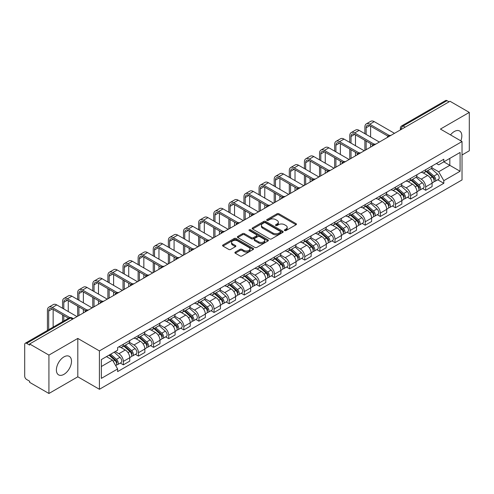 <?xml version="1.0" encoding="UTF-8"?>
<svg xmlns="http://www.w3.org/2000/svg" width="494" height="494" viewBox="0 0 494 494"><rect width="100%" height="100%" fill="white"/><g stroke="black" fill="none" stroke-linecap="round" stroke-linejoin="round"><path stroke-width="0.74" d="M284.624 230.581A0.939 0.543 0 0 0 285.958 230.581L296.067 224.745A1.346 0.778 0 0 0 296.456 224.196A1.346 0.778 0 0 0 296.067 223.646L278.943 213.76A1.346 0.778 0 0 0 277.041 213.76L266.933 219.595A0.939 0.543 0 0 0 266.661 219.978A0.939 0.543 0 0 0 266.933 220.367A0.939 0.543 0 0 0 268.267 220.367L269.576 219.608A4.304 2.482 0 0 1 275.664 219.608L277.091 220.435A4.304 2.482 0 0 1 278.35 222.189A4.304 2.482 0 0 1 277.091 223.949L275.782 224.702A0.939 0.543 0 0 0 275.504 225.085A0.939 0.543 0 0 0 275.782 225.474A0.939 0.543 0 0 0 277.109 225.474L278.418 224.714A4.304 2.482 0 0 1 284.507 224.714L285.933 225.542A4.304 2.482 0 0 1 287.193 227.296A4.304 2.482 0 0 1 285.933 229.055L284.624 229.809A0.939 0.543 0 0 0 284.353 230.198A0.939 0.543 0 0 0 284.624 230.581L284.624 229.809M63.948 374.347A10.689 6.169 120 0 0 70.932 364.93A10.689 6.169 120 0 0 69.29 356.365A10.689 6.169 120 0 0 63.948 356.89A10.689 6.169 120 0 0 56.964 366.313A10.689 6.169 120 0 0 58.601 374.878A10.689 6.169 120 0 0 63.948 374.347M460.822 140.852A10.689 6.169 120 0 0 459.624 131.009A10.689 6.169 120 0 0 454.282 131.534A10.689 6.169 120 0 0 450.497 134.893M235.286 252.094A1.346 0.778 0 0 0 234.891 252.644A1.346 0.778 0 0 0 235.286 253.194L240.084 255.966A1.346 0.778 0 0 0 241.992 255.966L253.212 249.482A1.346 0.778 0 0 0 253.607 248.933A1.346 0.778 0 0 0 253.212 248.383L236.095 238.503A1.346 0.778 0 0 0 234.187 238.503L222.967 244.981A1.346 0.778 0 0 0 222.572 245.53A1.346 0.778 0 0 0 222.967 246.08L228.765 249.427A1.346 0.778 0 0 0 230.673 249.427L235.471 246.654A1.346 0.778 0 0 0 235.866 246.105A1.346 0.778 0 0 0 235.471 245.555L232.594 243.894A3.6 2.075 0 0 1 231.544 242.431A3.6 2.075 0 0 1 233.761 240.51A3.6 2.075 0 0 1 237.688 240.961L248.957 247.463A3.6 2.075 0 0 1 250.013 248.933A3.6 2.075 0 0 1 247.79 250.853A3.6 2.075 0 0 1 243.869 250.402L241.992 249.322A1.346 0.778 0 0 0 240.084 249.322L235.286 252.094L235.286 253.194L240.084 250.439L240.084 249.322M99.411 350.907L77.805 338.427L48.925 355.1L29.64 343.966L450.015 101.27L469.3 112.404L440.42 129.076L462.032 141.55L99.411 350.907L99.411 389.284L462.032 179.933L462.032 141.55M269.668 238.886A1.346 0.778 0 0 0 271.57 238.886L282.796 232.402A1.346 0.778 0 0 0 283.192 231.859A1.346 0.778 0 0 0 282.796 231.309L265.673 221.423A1.346 0.778 0 0 0 263.771 221.423L252.545 227.901A1.346 0.778 0 0 0 252.156 228.45A1.346 0.778 0 0 0 252.545 229L269.668 238.886M249.643 230.784A0.939 0.543 0 0 1 250.6 230.914L267.989 240.955L256.781 247.426A1.346 0.778 0 0 1 254.879 247.426L237.756 237.54L242.56 234.786L242.56 233.668L237.756 236.441A1.346 0.778 0 0 0 237.361 236.99A1.346 0.778 0 0 0 237.756 237.54L237.756 236.441M242.56 234.786A1.346 0.778 0 0 1 244.462 234.786L244.462 233.668A1.346 0.778 0 0 0 242.56 233.668M244.462 233.668L251.409 237.676A1.346 0.778 0 0 0 253.311 237.676L256.497 235.836A1.346 0.778 0 0 0 256.886 235.286A1.346 0.778 0 0 0 256.497 234.736L249.266 230.568A0.939 0.543 0 0 1 248.988 230.179A0.939 0.543 0 0 1 249.569 229.679A0.939 0.543 0 0 1 250.6 229.796L268.007 239.849A1.346 0.778 0 0 1 268.396 240.393A1.346 0.778 0 0 1 268.007 240.942L268.007 239.849M48.925 355.1L48.925 393.483L29.64 382.35L29.64 381.232L26.639 379.497A2.742 1.581 -120 0 1 24.7 376.138L24.7 344.472A2.742 1.581 -120 0 1 25.268 343.219L69.166 317.87A2.742 1.581 60 0 1 70.537 318.006L26.639 343.355A2.742 1.581 -120 0 0 25.268 343.219M462.032 154.98L469.3 150.781L469.3 112.404M48.925 393.483L77.805 376.811L99.411 389.284M29.64 343.966L29.64 345.09L26.639 343.355M405.148 127.174L403.116 125.995A2.742 1.581 60 0 0 401.746 125.859L445.644 100.517A2.742 1.581 60 0 1 447.014 100.653L403.116 125.995A2.742 1.581 120 0 0 401.177 129.354L401.177 129.465M449.046 101.826L447.014 100.653M425.692 169.695A6.305 3.637 60 0 1 424.389 172.523L430.78 168.831A6.305 3.637 -120 0 0 432.089 166.003M416.615 176.482L421.234 179.149A6.305 3.637 60 0 1 425.692 186.868L432.089 183.175A6.305 3.637 -120 0 0 427.631 175.456L423.055 172.814M432.089 183.175L432.089 186.59L425.692 190.283L422.623 188.51M424.389 172.523A6.305 3.637 60 0 1 421.283 172.239M425.692 186.868L425.692 190.283M410.576 178.42A6.305 3.637 60 0 1 409.273 181.249L415.664 177.556A6.305 3.637 -120 0 0 416.973 174.728M407.507 197.236L410.576 199.008L416.973 195.315L416.973 191.907A6.305 3.637 -120 0 0 412.515 184.182L407.933 181.539M409.273 181.249A6.305 3.637 60 0 1 406.167 180.965M401.499 185.207L406.117 187.874A6.305 3.637 60 0 1 410.576 195.599L410.576 199.008M395.459 187.146A6.305 3.637 60 0 1 394.15 189.98L400.548 186.287A6.305 3.637 -120 0 0 401.857 183.453M392.39 205.967L395.459 207.739L401.857 204.047L401.857 200.632A6.305 3.637 -120 0 0 397.398 192.913L392.816 190.27M394.15 189.98A6.305 3.637 60 0 1 391.05 189.696M386.382 193.938L391.001 196.606A6.305 3.637 60 0 1 395.459 204.325L395.459 207.739M380.343 195.877A6.305 3.637 60 0 1 379.034 198.705L385.431 195.013A6.305 3.637 -120 0 0 386.734 192.185M377.274 214.692L380.343 216.465L386.734 212.772L386.734 209.357A6.305 3.637 -120 0 0 382.282 201.638L377.7 198.996M379.034 198.705A6.305 3.637 60 0 1 375.934 198.421M371.266 202.663L375.885 205.331A6.305 3.637 60 0 1 380.343 213.05L380.343 216.465M365.227 204.602A6.305 3.637 60 0 1 363.917 207.431L370.315 203.738A6.305 3.637 -120 0 0 371.618 200.91M362.158 223.424L365.227 225.19L371.618 221.497L371.618 218.089A6.305 3.637 -120 0 0 367.159 210.364L362.584 207.721M363.917 207.431A6.305 3.637 60 0 1 360.818 207.147M356.149 211.395L360.768 214.056A6.305 3.637 60 0 1 365.227 221.781L365.227 225.19M350.104 213.334A6.305 3.637 60 0 1 348.801 216.162L355.198 212.469A6.305 3.637 -120 0 0 356.501 209.641M347.041 232.149L350.104 233.921L356.501 230.229L356.501 226.814A6.305 3.637 -120 0 0 352.043 219.095L347.467 216.452M348.801 216.162A6.305 3.637 60 0 1 345.695 215.878M341.033 220.12L345.652 222.788A6.305 3.637 60 0 1 350.104 230.507L350.104 233.921M334.988 222.059A6.305 3.637 60 0 1 333.685 224.887L340.082 221.195A6.305 3.637 -120 0 0 341.385 218.367M331.925 240.881L334.988 242.647L341.385 238.954L341.385 235.545A6.305 3.637 -120 0 0 336.927 227.82L332.351 225.178M333.685 224.887A6.305 3.637 60 0 1 330.579 224.603M325.91 228.846L330.529 231.513A6.305 3.637 60 0 1 334.988 239.238L334.988 242.647M319.871 230.784A6.305 3.637 60 0 1 318.568 233.619L324.966 229.926A6.305 3.637 -120 0 0 326.268 227.092M316.808 249.606L319.871 251.378L326.268 247.685L326.268 244.271A6.305 3.637 -120 0 0 321.81 236.552L317.234 233.909M318.568 233.619A6.305 3.637 60 0 1 315.462 233.335M310.794 237.577L315.413 240.245A6.305 3.637 60 0 1 319.871 247.963L319.871 251.378M304.755 239.516A6.305 3.637 60 0 1 303.452 242.344L309.843 238.651A6.305 3.637 -120 0 0 311.152 235.823M301.686 258.331L304.755 260.103L311.152 256.411L311.152 252.996A6.305 3.637 -120 0 0 306.694 245.277L302.118 242.634M303.452 242.344A6.305 3.637 60 0 1 300.346 242.06M295.678 246.302L300.296 248.97A6.305 3.637 60 0 1 304.755 256.689L304.755 260.103M289.638 248.241A6.305 3.637 60 0 1 288.335 251.076L294.727 247.383A6.305 3.637 -120 0 0 296.036 244.549M286.569 267.063L289.638 268.829L296.036 265.142L296.036 261.727A6.305 3.637 -120 0 0 291.577 254.002L286.995 251.36M288.335 251.076A6.305 3.637 60 0 1 285.229 250.785M280.561 255.034L285.18 257.695A6.305 3.637 60 0 1 289.638 265.42L289.638 268.829M274.522 256.973A6.305 3.637 60 0 1 273.213 259.801L279.61 256.108A6.305 3.637 -120 0 0 280.919 253.28M271.453 275.788L274.522 277.56L280.919 273.867L280.919 270.453A6.305 3.637 -120 0 0 276.461 262.734L271.879 260.091M273.213 259.801A6.305 3.637 60 0 1 270.113 259.517M265.445 263.759L270.064 266.427A6.305 3.637 60 0 1 274.522 274.145L274.522 277.56M259.406 265.698A6.305 3.637 60 0 1 258.096 268.526L264.494 264.833A6.305 3.637 -120 0 0 265.797 262.005M256.337 284.519L259.406 286.285L265.797 282.593L265.797 279.184A6.305 3.637 -120 0 0 261.345 271.459L256.763 268.816M258.096 268.526A6.305 3.637 60 0 1 254.997 268.242M250.328 272.484L254.947 275.152A6.305 3.637 60 0 1 259.406 282.877L259.406 286.285M244.289 274.423A6.305 3.637 60 0 1 242.98 277.258L249.377 273.565A6.305 3.637 -120 0 0 250.68 270.737M241.22 293.245L244.289 295.017L250.68 291.324L250.68 287.909A6.305 3.637 -120 0 0 246.222 280.191L241.646 277.548M242.98 277.258A6.305 3.637 60 0 1 239.88 276.973M235.212 281.216L239.831 283.883A6.305 3.637 60 0 1 244.289 291.602L244.289 295.017M229.167 283.155A6.305 3.637 60 0 1 227.864 285.983L234.261 282.29A6.305 3.637 -120 0 0 235.564 279.462M226.104 301.97L229.167 303.742L235.564 300.049L235.564 296.635A6.305 3.637 -120 0 0 231.106 288.916L226.53 286.273M227.864 285.983A6.305 3.637 60 0 1 224.758 285.699M220.096 289.941L224.714 292.609A6.305 3.637 60 0 1 229.167 300.327L229.167 303.742M214.05 291.88A6.305 3.637 60 0 1 212.747 294.714L219.145 291.022A6.305 3.637 -120 0 0 220.448 288.187M210.987 310.701L214.05 312.474L220.448 308.781L220.448 305.366A6.305 3.637 -120 0 0 215.989 297.647L211.413 295.004M212.747 294.714A6.305 3.637 60 0 1 209.641 294.43M204.973 298.672L209.592 301.34A6.305 3.637 60 0 1 214.05 309.059L214.05 312.474M198.934 300.611A6.305 3.637 60 0 1 197.631 303.44L204.028 299.747A6.305 3.637 -120 0 0 205.331 296.919M195.871 319.427L198.934 321.199L205.331 317.506L205.331 314.091A6.305 3.637 -120 0 0 200.873 306.373L196.297 303.73M197.631 303.44A6.305 3.637 60 0 1 194.525 303.155M189.857 307.398L194.475 310.065A6.305 3.637 60 0 1 198.934 317.784L198.934 321.199M183.817 309.337A6.305 3.637 60 0 1 182.514 312.165L188.906 308.472A6.305 3.637 -120 0 0 190.215 305.644M180.748 328.158L183.817 329.924L190.215 326.231L190.215 322.823A6.305 3.637 -120 0 0 185.756 315.098L181.181 312.455M182.514 312.165A6.305 3.637 60 0 1 179.408 311.881M174.74 316.123L179.359 318.791A6.305 3.637 60 0 1 183.817 326.515L183.817 329.924M168.701 318.068A6.305 3.637 60 0 1 167.398 320.896L173.789 317.204A6.305 3.637 -120 0 0 175.098 314.375M165.632 336.883L168.701 338.656L175.098 334.963L175.098 331.548A6.305 3.637 -120 0 0 170.64 323.829L166.058 321.186M167.398 320.896A6.305 3.637 60 0 1 164.292 320.612M159.624 324.854L164.243 327.522A6.305 3.637 60 0 1 168.701 335.241L168.701 338.656M153.585 326.793A6.305 3.637 60 0 1 152.276 329.622L158.673 325.929A6.305 3.637 -120 0 0 159.982 323.101M150.516 345.609L153.585 347.381L159.982 343.688L159.982 340.28A6.305 3.637 -120 0 0 155.524 332.555L150.942 329.912M152.276 329.622A6.305 3.637 60 0 1 149.176 329.337M144.507 333.58L149.126 336.247A6.305 3.637 60 0 1 153.585 343.972L153.585 347.381M138.468 335.519A6.305 3.637 60 0 1 137.159 338.353L143.556 334.66A6.305 3.637 -120 0 0 144.859 331.826M135.399 354.34L138.468 356.112L144.859 352.42L144.859 349.005A6.305 3.637 -120 0 0 140.407 341.286L135.825 338.643M137.159 338.353A6.305 3.637 60 0 1 134.059 338.069M129.391 342.311L134.01 344.979A6.305 3.637 60 0 1 138.468 352.697L138.468 356.112M123.352 344.25A6.305 3.637 60 0 1 122.043 347.078L128.44 343.386A6.305 3.637 -120 0 0 129.743 340.557M120.283 363.065L123.352 364.838L129.743 361.145L129.743 357.73A6.305 3.637 -120 0 0 125.285 350.011L120.709 347.368M122.043 347.078A6.305 3.637 60 0 1 118.943 346.794M115.207 351.58L118.893 353.704A6.305 3.637 60 0 1 123.352 361.423L123.352 364.838M436.4 163.508L438.678 164.823L460.093 152.461L449.824 158.389L449.824 165.329L438.678 171.764L431.731 167.75M101.35 366.517L112.496 360.083L117.634 368.975L101.35 378.379L101.35 359.576L117.634 350.178L117.634 347.548L443.816 159.229L443.816 161.859L460.093 171.257L443.816 180.656L438.678 171.764M460.093 152.461L460.093 171.257M117.634 368.975L117.634 371.605L443.816 183.286L443.816 180.656M77.805 338.427L77.805 376.811M112.496 360.083L106.488 356.612M437.746 179.785L443.816 183.286M285.001 230.71L285.933 230.173A4.304 2.482 0 0 0 287.193 228.419L287.193 227.296M278.35 222.189L278.35 223.313A4.304 2.482 0 0 1 277.091 225.066L276.158 225.604M296.048 224.758L278.943 214.878A1.346 0.778 0 0 0 277.041 214.878L267.31 220.497M282.778 232.415L265.673 222.541A1.346 0.778 0 0 0 263.771 222.541L252.564 229.012L252.545 227.901M280.419 232.242A0.939 0.543 0 0 0 280.691 231.859A0.939 0.543 0 0 0 280.419 231.47L265.389 222.794A0.939 0.543 0 0 0 264.055 222.794L262.678 223.591A4.304 2.482 0 0 0 261.419 225.35A4.304 2.482 0 0 0 262.678 227.104L272.954 233.038A4.304 2.482 0 0 0 279.036 233.038L280.419 232.242L280.419 233.359A0.939 0.543 0 0 0 280.691 232.977L280.691 231.859M261.419 225.35L261.419 226.468A4.304 2.482 0 0 0 262.678 228.222L262.678 227.104M280.419 233.359L279.036 234.156A4.304 2.482 0 0 1 272.954 234.156L262.678 228.222M244.462 234.786L251.409 238.793A1.346 0.778 0 0 0 253.311 238.793L256.497 236.959A1.346 0.778 0 0 0 256.886 236.41L256.886 235.286M258.609 241.838A3.6 2.075 0 0 0 262.53 242.288A3.6 2.075 0 0 0 264.753 240.368A3.6 2.075 0 0 0 263.697 238.898L259.727 236.607A1.346 0.778 0 0 0 257.825 236.607L254.638 238.448A1.346 0.778 0 0 0 254.243 238.997A1.346 0.778 0 0 0 254.638 239.547L258.609 241.838L258.609 242.955A3.6 2.075 0 0 0 262.53 243.406A3.6 2.075 0 0 0 264.753 241.486L264.753 240.368M254.243 238.997L254.243 240.115A1.346 0.778 0 0 0 254.638 240.664L254.638 239.547M258.609 242.955L254.638 240.664M250.013 248.933L250.013 250.057A3.6 2.075 0 0 1 247.79 251.971A3.6 2.075 0 0 1 243.869 251.52L241.992 250.439A1.346 0.778 0 0 0 240.084 250.439M231.544 242.431L231.544 243.548A3.6 2.075 0 0 0 232.594 245.018L232.594 243.894M235.459 246.667L232.594 245.018M253.194 249.495L236.095 239.621A1.346 0.778 0 0 0 234.187 239.621L222.985 246.092M426.131 171.517L432.287 177.013A3.427 1.976 60 0 1 433.368 182.311L432.089 183.046M426.291 171.659L429.193 173.338M426.754 171.159L433.609 177.272A1.643 0.951 60 0 1 434.121 179.816A1.643 0.951 60 0 1 433.973 179.878M427.779 170.566L433.936 176.062A3.427 1.976 60 0 1 435.01 181.36A3.427 1.976 60 0 1 433.979 181.471M431.213 168.503L437.425 174.049A3.427 1.976 60 0 1 438.499 179.347L435.01 181.36M366.147 134.417L366.147 127.761A5.138 2.97 60 0 1 367.209 125.408A5.138 2.97 60 0 1 369.778 125.661L387.975 136.165M394.49 133.324L374.236 121.635A6.922 3.995 -120 0 0 370.778 121.289L366.32 123.864A6.922 3.995 -120 0 0 364.887 127.032L364.887 133.689M389.223 135.436L369.778 124.204A6.922 3.995 -120 0 0 366.32 123.864M364.887 140.29L364.887 150.417M366.147 149.688L366.147 141.018M370.605 147.119L370.605 143.593M370.605 136.992L370.605 126.137M411.014 180.242L417.171 185.738A3.427 1.976 60 0 1 418.251 191.036L416.973 191.777M411.175 180.39L414.077 182.064M411.632 179.884L418.486 186.003A1.643 0.951 60 0 1 419.005 188.547A1.643 0.951 60 0 1 418.856 188.603M412.663 179.291L418.819 184.787A3.427 1.976 60 0 1 419.894 190.085A3.427 1.976 60 0 1 418.863 190.196M416.096 177.229L422.308 182.774A3.427 1.976 60 0 1 423.383 188.072L419.894 190.085M395.898 188.974L402.054 194.469A3.427 1.976 60 0 1 403.129 199.767L401.85 200.502M396.058 189.116L398.961 190.789M396.515 188.615L403.37 194.729A1.643 0.951 60 0 1 403.888 197.273A1.643 0.951 60 0 1 403.74 197.334M397.54 188.023L403.703 193.518A3.427 1.976 60 0 1 404.777 198.816A3.427 1.976 60 0 1 403.746 198.928M400.98 185.96L407.192 191.505A3.427 1.976 60 0 1 408.266 196.803L404.777 198.816M351.03 143.143L351.03 136.486A5.138 2.97 60 0 1 352.092 134.133A5.138 2.97 60 0 1 354.661 134.387L372.859 144.896M379.373 142.056L359.119 130.36A6.922 3.995 -120 0 0 355.661 130.021L351.203 132.59A6.922 3.995 -120 0 0 349.771 135.757L349.771 142.42M374.106 144.162L354.661 132.935A6.922 3.995 -120 0 0 351.203 132.59M349.771 149.021L349.771 159.148M351.03 158.42L351.03 149.75M355.482 155.845L355.482 152.319M355.482 145.718L355.482 134.862M335.908 151.874L335.908 145.217A5.138 2.97 60 0 1 336.976 142.865A5.138 2.97 60 0 1 339.545 143.118L357.742 153.622M364.257 150.781L344.003 139.092A6.922 3.995 -120 0 0 340.539 138.746L336.087 141.321A6.922 3.995 -120 0 0 334.648 144.489L334.648 151.145M358.99 152.893L339.545 141.661A6.922 3.995 -120 0 0 336.087 141.321M334.648 157.747L334.648 167.874M335.908 167.145L335.908 158.475M340.366 164.57L340.366 161.05M340.366 154.449L340.366 143.593M380.781 197.699L386.938 203.195A3.427 1.976 60 0 1 388.012 208.493L386.734 209.234M380.942 197.847L383.844 199.52M381.399 197.341L388.253 203.46A1.643 0.951 60 0 1 388.772 205.998A1.643 0.951 60 0 1 388.624 206.06M382.424 196.748L388.587 202.244A3.427 1.976 60 0 1 389.661 207.542A3.427 1.976 60 0 1 388.624 207.653M385.863 194.685L392.075 200.231A3.427 1.976 60 0 1 393.15 205.529L389.661 207.542M365.659 206.43L371.821 211.926A3.427 1.976 60 0 1 372.896 217.224L371.618 217.959M365.826 206.572L368.722 208.246M366.282 206.066L373.137 212.185A1.643 0.951 60 0 1 373.655 214.729A1.643 0.951 60 0 1 373.501 214.785M367.308 205.473L373.47 210.975A3.427 1.976 60 0 1 374.545 216.273A3.427 1.976 60 0 1 373.507 216.378M370.741 203.417L376.959 208.956A3.427 1.976 60 0 1 378.034 214.254L374.545 216.273M350.542 215.156L356.705 220.651A3.427 1.976 60 0 1 357.78 225.949L356.501 226.69M350.709 215.304L353.605 216.977M351.166 214.797L358.02 220.911A1.643 0.951 60 0 1 358.539 223.455A1.643 0.951 60 0 1 358.385 223.516M352.191 214.205L358.354 219.7A3.427 1.976 60 0 1 359.428 224.998A3.427 1.976 60 0 1 358.391 225.11M355.624 212.142L361.843 217.687A3.427 1.976 60 0 1 362.917 222.985L359.428 224.998M320.791 160.599L320.791 153.943A5.138 2.97 60 0 1 321.86 151.59A5.138 2.97 60 0 1 324.428 151.843L342.62 162.353M349.141 159.513L328.887 147.817A6.922 3.995 -120 0 0 325.423 147.471L320.964 150.046A6.922 3.995 -120 0 0 319.532 153.214L319.532 159.871M343.873 161.618L324.428 150.392A6.922 3.995 -120 0 0 320.964 150.046M319.532 166.478L319.532 176.599M320.791 175.876L320.791 167.2M325.25 173.301L325.25 169.775M325.25 163.174L325.25 152.319M305.675 169.331L305.675 162.668A5.138 2.97 60 0 1 306.743 160.315A5.138 2.97 60 0 1 309.312 160.575L327.503 171.078M334.018 168.238L313.77 156.542A6.922 3.995 -120 0 0 310.306 156.203L305.848 158.778A6.922 3.995 -120 0 0 304.415 161.946L304.415 168.602M328.757 170.344L309.312 159.117A6.922 3.995 -120 0 0 305.848 158.778M304.415 175.203L304.415 185.33M305.675 184.602L305.675 175.932M310.133 182.027L310.133 178.507M310.133 171.9L310.133 161.05M290.558 178.056L290.558 171.399A5.138 2.97 60 0 1 291.621 169.047A5.138 2.97 60 0 1 294.196 169.3L312.387 179.804M318.902 176.963L298.648 165.274A6.922 3.995 -120 0 0 295.19 164.928L290.731 167.503A6.922 3.995 -120 0 0 289.299 170.671L289.299 177.327M313.641 179.075L294.196 167.849A6.922 3.995 -120 0 0 290.731 167.503M289.299 183.929L289.299 194.056M290.558 193.327L290.558 184.657M295.017 190.758L295.017 187.232M295.017 180.631L295.017 169.775M335.426 223.881L341.589 229.383A3.427 1.976 60 0 1 342.663 234.675L341.385 235.416M335.593 224.029L338.489 225.702M336.05 223.523L342.904 229.642A1.643 0.951 60 0 1 343.416 232.186A1.643 0.951 60 0 1 343.268 232.242M337.075 222.93L343.231 228.426A3.427 1.976 60 0 1 344.312 233.724A3.427 1.976 60 0 1 343.274 233.835M340.508 220.867L346.72 226.413A3.427 1.976 60 0 1 347.801 231.711L344.312 233.724M275.442 186.781L275.442 180.125A5.138 2.97 60 0 1 276.504 177.772A5.138 2.97 60 0 1 279.073 178.031L297.271 188.535M303.785 185.695L283.531 173.999A6.922 3.995 -120 0 0 280.073 173.66L275.615 176.228A6.922 3.995 -120 0 0 274.182 179.396L274.182 186.059M298.524 187.8L279.073 176.574A6.922 3.995 -120 0 0 275.615 176.228M274.182 192.66L274.182 202.787M275.442 202.058L275.442 193.389M279.9 199.483L279.9 195.957M279.9 189.356L279.9 178.507M320.31 232.612L326.472 238.108A3.427 1.976 60 0 1 327.547 243.406L326.268 244.141M320.47 232.754L323.372 234.428M320.933 232.254L327.788 238.367A1.643 0.951 60 0 1 328.3 240.911A1.643 0.951 60 0 1 328.152 240.973M321.958 231.661L328.115 237.157A3.427 1.976 60 0 1 329.195 242.455A3.427 1.976 60 0 1 328.158 242.566M325.392 229.599L331.604 235.144A3.427 1.976 60 0 1 332.678 240.442L329.195 242.455M260.326 195.513L260.326 188.856A5.138 2.97 60 0 1 261.388 186.504A5.138 2.97 60 0 1 263.957 186.757L282.154 197.26M288.669 194.42L268.415 182.731A6.922 3.995 -120 0 0 264.957 182.385L260.499 184.96A6.922 3.995 -120 0 0 259.066 188.128L259.066 194.784M283.408 196.532L263.957 185.299A6.922 3.995 -120 0 0 260.499 184.96M259.066 201.385L259.066 211.512M260.326 210.784L260.326 202.114M264.784 208.215L264.784 204.689M264.784 198.088L264.784 187.232M305.193 241.338L311.35 246.833A3.427 1.976 60 0 1 312.43 252.131L311.152 252.872M305.354 241.486L308.256 243.159M305.817 240.979L312.671 247.099A1.643 0.951 60 0 1 313.184 249.637A1.643 0.951 60 0 1 313.035 249.698M306.842 240.387L312.998 245.882A3.427 1.976 60 0 1 314.073 251.18A3.427 1.976 60 0 1 313.042 251.292M310.275 238.324L316.487 243.869A3.427 1.976 60 0 1 317.562 249.167L314.073 251.18M245.209 204.238L245.209 197.581A5.138 2.97 60 0 1 246.271 195.229A5.138 2.97 60 0 1 248.84 195.482L267.038 205.992M273.553 203.151L253.299 191.456A6.922 3.995 -120 0 0 249.841 191.11L245.382 193.685A6.922 3.995 -120 0 0 243.95 196.853L243.95 203.509M268.285 205.257L248.84 194.031A6.922 3.995 -120 0 0 245.382 193.685M243.95 210.117L243.95 220.244M245.209 219.515L245.209 210.839M249.668 216.94L249.668 213.414M249.668 206.813L249.668 195.957M290.077 250.069L296.233 255.565A3.427 1.976 60 0 1 297.314 260.863L296.029 261.598M290.237 250.211L293.14 251.884M290.694 249.705L297.549 255.824A1.643 0.951 60 0 1 298.067 258.368A1.643 0.951 60 0 1 297.919 258.424M291.726 249.118L297.882 254.614A3.427 1.976 60 0 1 298.956 259.912A3.427 1.976 60 0 1 297.925 260.017M295.159 247.056L301.371 252.601A3.427 1.976 60 0 1 302.445 257.893L298.956 259.912M230.093 212.97L230.093 206.313A5.138 2.97 60 0 1 231.155 203.96A5.138 2.97 60 0 1 233.724 204.213L251.921 214.717M258.436 211.877L238.182 200.181A6.922 3.995 -120 0 0 234.724 199.842L230.266 202.417A6.922 3.995 -120 0 0 228.833 205.584L228.833 212.241M253.169 213.982L233.724 202.756A6.922 3.995 -120 0 0 230.266 202.417M228.833 218.842L228.833 228.969M230.093 228.24L230.093 219.571M234.545 225.665L234.545 222.146M234.545 215.538L234.545 204.689M274.96 258.794L281.117 264.29A3.427 1.976 60 0 1 282.191 269.588L280.913 270.329M275.121 258.942L278.023 260.616M275.578 258.436L282.432 264.549A1.643 0.951 60 0 1 282.951 267.093A1.643 0.951 60 0 1 282.803 267.155M276.603 257.843L282.766 263.339A3.427 1.976 60 0 1 283.84 268.637A3.427 1.976 60 0 1 282.809 268.748M280.042 255.781L286.254 261.326A3.427 1.976 60 0 1 287.329 266.624L283.84 268.637M259.844 267.52L266 273.021A3.427 1.976 60 0 1 267.075 278.32L265.797 279.054M260.005 267.668L262.901 269.341M260.462 267.161L267.316 273.281A1.643 0.951 60 0 1 267.834 275.825A1.643 0.951 60 0 1 267.686 275.88M261.487 266.569L267.649 272.071A3.427 1.976 60 0 1 268.724 277.362A3.427 1.976 60 0 1 267.686 277.474M264.926 264.506L271.138 270.051A3.427 1.976 60 0 1 272.213 275.349L268.724 277.362M244.721 276.251L250.884 281.747A3.427 1.976 60 0 1 251.959 287.045L250.68 287.78M244.888 276.393L247.784 278.066M245.345 275.893L252.199 282.006A1.643 0.951 60 0 1 252.718 284.55A1.643 0.951 60 0 1 252.564 284.612M246.37 275.3L252.533 280.796A3.427 1.976 60 0 1 253.607 286.094A3.427 1.976 60 0 1 252.57 286.205M249.803 273.238L256.022 278.783A3.427 1.976 60 0 1 257.096 284.081L253.607 286.094M229.605 284.976L235.768 290.472A3.427 1.976 60 0 1 236.842 295.77L235.564 296.511M229.772 285.124L232.668 286.798M230.229 284.618L237.083 290.738A1.643 0.951 60 0 1 237.602 293.275A1.643 0.951 60 0 1 237.447 293.337M231.254 284.025L237.416 289.521A3.427 1.976 60 0 1 238.491 294.819A3.427 1.976 60 0 1 237.453 294.93M234.687 281.963L240.905 287.508A3.427 1.976 60 0 1 241.98 292.806L238.491 294.819M214.489 293.708L220.651 299.203A3.427 1.976 60 0 1 221.726 304.502L220.448 305.236M214.655 293.85L217.551 295.523M215.112 293.35L221.967 299.463A1.643 0.951 60 0 1 222.479 302.007A1.643 0.951 60 0 1 222.331 302.069M216.137 292.757L222.294 298.252A3.427 1.976 60 0 1 223.374 303.551A3.427 1.976 60 0 1 222.337 303.662M219.571 290.694L225.783 296.239A3.427 1.976 60 0 1 226.863 301.538L223.374 303.551M199.372 302.433L205.535 307.929A3.427 1.976 60 0 1 206.609 313.227L205.331 313.968M199.533 302.581L202.435 304.255M199.996 302.075L206.85 308.188A1.643 0.951 60 0 1 207.363 310.732A1.643 0.951 60 0 1 207.214 310.794M201.021 301.482L207.177 306.978A3.427 1.976 60 0 1 208.258 312.276A3.427 1.976 60 0 1 207.221 312.387M204.454 299.42L210.666 304.965A3.427 1.976 60 0 1 211.741 310.263L208.258 312.276M214.97 221.695L214.97 215.038A5.138 2.97 60 0 1 216.039 212.686A5.138 2.97 60 0 1 218.607 212.939L236.805 223.442M243.32 220.602L223.066 208.913A6.922 3.995 -120 0 0 219.602 208.567L215.149 211.142A6.922 3.995 -120 0 0 213.711 214.31L213.711 220.966M238.052 222.714L218.607 211.488A6.922 3.995 -120 0 0 215.149 211.142M213.711 227.567L213.711 237.694M214.97 236.972L214.97 228.296M219.429 234.397L219.429 230.871M219.429 224.27L219.429 213.414M199.854 230.426L199.854 223.763A5.138 2.97 60 0 1 200.922 221.411A5.138 2.97 60 0 1 203.491 221.67L221.683 232.174M228.203 229.333L207.949 217.638A6.922 3.995 -120 0 0 204.485 217.298L200.027 219.867A6.922 3.995 -120 0 0 198.594 223.041L198.594 229.698M222.936 231.439L203.491 220.213A6.922 3.995 -120 0 0 200.027 219.867M198.594 236.299L198.594 246.426M199.854 245.697L199.854 237.027M204.312 243.122L204.312 239.596M204.312 232.995L204.312 222.146M184.737 239.152L184.737 232.495A5.138 2.97 60 0 1 185.806 230.142A5.138 2.97 60 0 1 188.375 230.395L206.566 240.899M213.081 238.059L192.833 226.369A6.922 3.995 -120 0 0 189.369 226.024L184.91 228.599A6.922 3.995 -120 0 0 183.478 231.766L183.478 238.423M207.82 240.17L188.375 228.938A6.922 3.995 -120 0 0 184.91 228.599M183.478 245.024L183.478 255.151M184.737 254.422L184.737 245.753M189.196 251.854L189.196 248.328M189.196 241.727L189.196 230.871M169.621 247.877L169.621 241.22A5.138 2.97 60 0 1 170.683 238.868A5.138 2.97 60 0 1 173.258 239.121L191.45 249.631M197.964 246.79L177.71 235.095A6.922 3.995 -120 0 0 174.252 234.755L169.794 237.324A6.922 3.995 -120 0 0 168.361 240.492L168.361 247.154M192.703 248.896L173.258 237.67A6.922 3.995 -120 0 0 169.794 237.324M168.361 253.755L168.361 263.882M169.621 263.154L169.621 254.478M174.079 260.579L174.079 257.053M174.079 250.452L174.079 239.596M154.505 256.608L154.505 249.952A5.138 2.97 60 0 1 155.567 247.599A5.138 2.97 60 0 1 158.136 247.852L176.333 258.356M182.848 255.515L162.594 243.82A6.922 3.995 -120 0 0 159.136 243.48L154.678 246.055A6.922 3.995 -120 0 0 153.245 249.223L153.245 255.88M177.587 257.621L158.136 246.395A6.922 3.995 -120 0 0 154.678 246.055M153.245 262.481L153.245 272.608M154.505 271.879L154.505 263.209M158.963 269.304L158.963 265.784M158.963 259.183L158.963 248.328M139.388 265.334L139.388 258.677A5.138 2.97 60 0 1 140.45 256.324A5.138 2.97 60 0 1 143.019 256.577L161.217 267.081M167.732 264.241L147.478 252.551A6.922 3.995 -120 0 0 144.02 252.206L139.561 254.781A6.922 3.995 -120 0 0 138.129 257.948L138.129 264.605M162.47 266.352L143.019 255.126A6.922 3.995 -120 0 0 139.561 254.781M138.129 271.212L138.129 281.333M139.388 280.611L139.388 271.935M143.847 278.036L143.847 274.51M143.847 267.909L143.847 257.053M184.256 311.158L190.412 316.66A3.427 1.976 60 0 1 191.493 321.958L190.215 322.693M184.416 311.306L187.319 312.98M184.88 310.8L191.734 316.92A1.643 0.951 60 0 1 192.246 319.464A1.643 0.951 60 0 1 192.098 319.519M185.905 310.207L192.061 315.709A3.427 1.976 60 0 1 193.135 321.007A3.427 1.976 60 0 1 192.104 321.112M189.338 308.145L195.55 313.69A3.427 1.976 60 0 1 196.624 318.988L193.135 321.007M124.272 274.065L124.272 267.402A5.138 2.97 60 0 1 125.334 265.05A5.138 2.97 60 0 1 127.903 265.309L146.101 275.813M152.615 272.972L132.361 261.277A6.922 3.995 -120 0 0 128.903 260.937L124.445 263.512A6.922 3.995 -120 0 0 123.012 266.68L123.012 273.336M147.348 275.078L127.903 263.852A6.922 3.995 -120 0 0 124.445 263.512M123.012 279.937L123.012 290.064M124.272 289.336L124.272 280.666M128.73 286.761L128.73 283.235M128.73 276.634L128.73 265.784M169.139 319.89L175.296 325.385A3.427 1.976 60 0 1 176.377 330.684L175.092 331.425M169.3 320.032L172.202 321.711M169.757 319.532L176.611 325.645A1.643 0.951 60 0 1 177.13 328.189A1.643 0.951 60 0 1 176.982 328.251M170.788 318.939L176.945 324.435A3.427 1.976 60 0 1 178.019 329.733A3.427 1.976 60 0 1 176.988 329.844M174.221 316.876L180.434 322.421A3.427 1.976 60 0 1 181.508 327.72L178.019 329.733M109.155 282.79L109.155 276.134A5.138 2.97 60 0 1 110.218 273.781A5.138 2.97 60 0 1 112.786 274.034L130.984 284.538M137.499 281.697L117.245 270.008A6.922 3.995 -120 0 0 113.787 269.662L109.328 272.237A6.922 3.995 -120 0 0 107.896 275.405L107.896 282.062M132.231 283.809L112.786 272.577A6.922 3.995 -120 0 0 109.328 272.237M107.896 288.663L107.896 298.79M109.155 298.061L109.155 289.391M113.608 295.492L113.608 291.966M113.608 285.365L113.608 274.51M154.023 328.615L160.179 334.111A3.427 1.976 60 0 1 161.254 339.409L159.976 340.15M154.184 328.763L157.086 330.437M154.641 328.257L161.495 334.376A1.643 0.951 60 0 1 162.013 336.92A1.643 0.951 60 0 1 161.865 336.976M155.666 327.664L161.828 333.16A3.427 1.976 60 0 1 162.903 338.458A3.427 1.976 60 0 1 161.871 338.569M159.105 325.602L165.317 331.147A3.427 1.976 60 0 1 166.392 336.445L162.903 338.458M94.033 291.516L94.033 284.859A5.138 2.97 60 0 1 95.101 282.506A5.138 2.97 60 0 1 97.67 282.759L115.868 293.269M122.382 290.429L102.128 278.733A6.922 3.995 -120 0 0 98.664 278.394L94.212 280.963A6.922 3.995 -120 0 0 92.773 284.13L92.773 290.793M117.115 292.534L97.67 281.308A6.922 3.995 -120 0 0 94.212 280.963M92.773 297.394L92.773 307.521M94.033 306.793L94.033 298.123M98.491 304.218L98.491 300.692M98.491 294.091L98.491 283.235M138.907 337.346L145.063 342.842A3.427 1.976 60 0 1 146.138 348.14L144.859 348.875M139.067 337.488L141.963 339.162M139.524 336.988L146.378 343.102A1.643 0.951 60 0 1 146.897 345.646A1.643 0.951 60 0 1 146.749 345.707M140.549 336.395L146.712 341.891A3.427 1.976 60 0 1 147.786 347.189A3.427 1.976 60 0 1 146.749 347.301M143.989 334.333L150.201 339.878A3.427 1.976 60 0 1 151.275 345.176L147.786 347.189M78.916 300.247L78.916 293.59A5.138 2.97 60 0 1 79.985 291.238A5.138 2.97 60 0 1 82.554 291.491L100.745 301.995M107.266 299.154L87.012 287.465A6.922 3.995 -120 0 0 83.548 287.119L79.089 289.694A6.922 3.995 -120 0 0 77.657 292.862L77.657 299.518M101.999 301.266L82.554 290.034A6.922 3.995 -120 0 0 79.089 289.694M77.657 306.119L77.657 316.246M78.916 315.518L78.916 306.848M83.375 312.943L83.375 309.423M83.375 302.822L83.375 291.966M123.784 346.072L129.947 351.567A3.427 1.976 60 0 1 131.021 356.866L129.743 357.607M123.951 346.22L126.847 347.893M124.408 345.714L131.262 351.833A1.643 0.951 60 0 1 131.781 354.371A1.643 0.951 60 0 1 131.626 354.433M125.433 345.121L131.595 350.616A3.427 1.976 60 0 1 132.67 355.915A3.427 1.976 60 0 1 131.632 356.026M128.866 343.058L135.084 348.603A3.427 1.976 60 0 1 136.159 353.902L132.67 355.915M63.8 308.972L63.8 302.316A5.138 2.97 60 0 1 64.868 299.963A5.138 2.97 60 0 1 67.437 300.216L85.629 310.726M92.143 307.886L71.896 296.19A6.922 3.995 -120 0 0 68.431 295.844L63.973 298.419A6.922 3.995 -120 0 0 62.54 301.587L62.54 308.244M86.882 309.991L67.437 298.765A6.922 3.995 -120 0 0 63.973 298.419M62.54 314.851L62.54 321.699M63.8 320.97L63.8 315.573M68.258 311.547L68.258 300.692M109.044 355.137L114.83 360.299A3.427 1.976 60 0 1 115.905 365.597L115.738 365.69M109.106 355.1L111.73 356.619M109.668 354.778L116.146 360.558A1.643 0.951 60 0 1 116.664 363.102A1.643 0.951 60 0 1 116.51 363.158M110.693 354.186L116.479 359.348A3.427 1.976 60 0 1 117.553 364.646A3.427 1.976 60 0 1 116.516 364.751M114.182 352.173L119.968 357.329A3.427 1.976 60 0 1 121.042 362.627L117.553 364.646M48.684 329.696L48.684 311.041A5.138 2.97 60 0 1 49.746 308.688A5.138 2.97 60 0 1 52.321 308.948L68.475 318.272M77.027 316.611L56.773 304.915A6.922 3.995 -120 0 0 53.315 304.576L48.857 307.151A6.922 3.995 -120 0 0 47.424 310.318L47.424 330.424M69.827 317.599L52.321 307.49A6.922 3.995 -120 0 0 48.857 307.151M53.142 327.127L53.142 309.423M401.27 129.409L401.177 129.354A2.742 1.581 0 0 1 400.375 128.236L400.375 129.928M138.468 352.697L144.859 349.005M153.585 343.972L159.982 340.28M168.701 335.241L175.098 331.548M183.817 326.515L190.215 322.823M198.934 317.784L205.331 314.091M214.05 309.059L220.448 305.366M229.167 300.327L235.564 296.635M244.289 291.602L250.68 287.909M259.406 282.877L265.797 279.184M274.522 274.145L280.919 270.453M289.638 265.42L296.036 261.727M304.755 256.689L311.152 252.996M319.871 247.963L326.268 244.271M334.988 239.238L341.385 235.545M350.104 230.507L356.501 226.814M365.227 221.781L371.618 218.089M380.343 213.05L386.734 209.357M395.459 204.325L401.857 200.632M410.576 195.599L416.973 191.907M123.352 361.423L129.743 357.73M118.893 353.704L125.285 350.011M134.01 344.979L140.407 341.286M149.126 336.247L155.524 332.555M164.243 327.522L170.64 323.829M179.359 318.791L185.756 315.098M194.475 310.065L200.873 306.373M209.592 301.34L215.989 297.647M224.714 292.609L231.106 288.916M239.831 283.883L246.222 280.191M254.947 275.152L261.345 271.459M270.064 266.427L276.461 262.734M285.18 257.695L291.577 254.002M300.296 248.97L306.694 245.277M315.413 240.245L321.81 236.552M330.529 231.513L336.927 227.82M345.652 222.788L352.043 219.095M360.768 214.056L367.159 210.364M375.885 205.331L382.282 201.638M391.001 196.606L397.398 192.913M406.117 187.874L412.515 184.182M421.234 179.149L427.631 175.456M390.538 135.609A2.742 1.581 120 0 0 389.328 136.307M375.421 144.334A2.742 1.581 120 0 0 374.211 145.032M360.305 153.06A2.742 1.581 120 0 0 359.095 153.764M345.189 161.791A2.742 1.581 120 0 0 343.978 162.489M330.072 170.516A2.742 1.581 120 0 0 328.862 171.214M314.956 179.248A2.742 1.581 120 0 0 313.746 179.946M299.839 187.973A2.742 1.581 120 0 0 298.629 188.671M284.717 196.698A2.742 1.581 120 0 0 283.507 197.402M269.601 205.43A2.742 1.581 120 0 0 268.39 206.128M254.484 214.155A2.742 1.581 120 0 0 253.274 214.853M239.368 222.887A2.742 1.581 120 0 0 238.157 223.584M224.251 231.612A2.742 1.581 120 0 0 223.041 232.31M209.135 240.337A2.742 1.581 120 0 0 207.925 241.041M194.019 249.069A2.742 1.581 120 0 0 192.808 249.766M178.902 257.794A2.742 1.581 120 0 0 177.692 258.492M163.78 266.525A2.742 1.581 120 0 0 162.569 267.223M148.663 275.251A2.742 1.581 120 0 0 147.453 275.948M133.547 283.982A2.742 1.581 120 0 0 132.336 284.68M118.43 292.707A2.742 1.581 120 0 0 117.22 293.405M103.314 301.433A2.742 1.581 120 0 0 102.104 302.137M88.198 310.164A2.742 1.581 120 0 0 86.987 310.862M72.569 319.186L70.537 318.006A2.742 1.581 120 0 1 71.908 317.87A2.742 2.742 0 0 0 69.166 317.87M285.933 230.173L285.933 229.055M275.782 225.474L275.782 224.702M277.091 225.066L277.091 223.949M266.933 220.367L266.933 219.595M277.041 214.878L277.041 213.76M278.943 214.878L278.943 213.76M296.067 224.745L296.067 223.646M263.771 222.541L263.771 221.423M265.673 222.541L265.673 221.423M282.796 232.402L282.796 231.309M272.954 234.156L272.954 233.038M279.036 234.156L279.036 233.038M251.409 238.793L251.409 237.676M253.311 238.793L253.311 237.676M256.497 236.959L256.497 235.836M250.6 230.914L250.6 229.796M241.992 250.439L241.992 249.322M243.869 251.52L243.869 250.402M235.471 246.654L235.471 245.555M222.967 246.08L222.967 244.981M234.187 239.621L234.187 238.503M236.095 239.621L236.095 238.503M253.212 249.482L253.212 248.383M432.287 177.013L430.367 178.124M434.461 179.063L433.843 179.421M437.425 174.049L433.936 176.062M369.778 124.204L374.236 121.635M366.147 127.761L369.778 125.661M417.171 185.738L415.25 186.849M419.344 187.794L418.727 188.146M422.308 182.774L418.819 184.787M402.054 194.469L400.134 195.575M404.228 196.519L403.61 196.878M407.192 191.505L403.703 193.518M354.661 132.935L359.119 130.36M351.03 136.486L354.661 134.387M339.545 141.661L344.003 139.092M335.908 145.217L339.545 143.118M386.938 203.195L385.017 204.306M389.111 205.245L388.494 205.603M392.075 200.231L388.587 202.244M371.821 211.926L369.901 213.031M373.995 213.976L373.378 214.334M376.959 208.956L373.47 210.975M356.705 220.651L354.785 221.763M358.879 222.701L358.261 223.06M361.843 217.687L358.354 219.7M324.428 150.392L328.887 147.817M320.791 153.943L324.428 151.843M309.312 159.117L313.77 156.542M305.675 162.668L309.312 160.575M294.196 167.849L298.648 165.274M290.558 171.399L294.196 169.3M341.589 229.383L339.668 230.488M343.762 231.433L343.145 231.785M346.72 226.413L343.231 228.426M279.073 176.574L283.531 173.999M275.442 180.125L279.073 178.031M326.472 238.108L324.552 239.22M328.64 240.158L328.022 240.516M331.604 235.144L328.115 237.157M263.957 185.299L268.415 182.731M260.326 188.856L263.957 186.757M311.35 246.833L309.429 247.945M313.523 248.883L312.906 249.242M316.487 243.869L312.998 245.882M248.84 194.031L253.299 191.456M245.209 197.581L248.84 195.482M296.233 255.565L294.313 256.67M298.407 257.615L297.789 257.973M301.371 252.601L297.882 254.614M233.724 202.756L238.182 200.181M230.093 206.313L233.724 204.213M281.117 264.29L279.196 265.402M283.29 266.34L282.673 266.698M286.254 261.326L282.766 263.339M266 273.021L264.08 274.127M268.174 275.072L267.557 275.424M271.138 270.051L267.649 272.071M250.884 281.747L248.964 282.858M253.058 283.797L252.44 284.155M256.022 278.783L252.533 280.796M235.768 290.472L233.847 291.584M237.941 292.528L237.324 292.88M240.905 287.508L237.416 289.521M220.651 299.203L218.731 300.309M222.825 301.254L222.207 301.612M225.783 296.239L222.294 298.252M205.535 307.929L203.614 309.04M207.702 309.979L207.085 310.337M210.666 304.965L207.177 306.978M218.607 211.488L223.066 208.913M214.97 215.038L218.607 212.939M203.491 220.213L207.949 217.638M199.854 223.763L203.491 221.67M188.375 228.938L192.833 226.369M184.737 232.495L188.375 230.395M173.258 237.67L177.71 235.095M169.621 241.22L173.258 239.121M158.136 246.395L162.594 243.82M154.505 249.952L158.136 247.852M143.019 255.126L147.478 252.551M139.388 258.677L143.019 256.577M190.412 316.66L188.492 317.766M192.586 318.71L191.968 319.068M195.55 313.69L192.061 315.709M127.903 263.852L132.361 261.277M124.272 267.402L127.903 265.309M175.296 325.385L173.375 326.497M177.47 327.436L176.852 327.794M180.434 322.421L176.945 324.435M112.786 272.577L117.245 270.008M109.155 276.134L112.786 274.034M160.179 334.111L158.259 335.222M162.353 336.167L161.736 336.519M165.317 331.147L161.828 333.16M97.67 281.308L102.128 278.733M94.033 284.859L97.67 282.759M145.063 342.842L143.143 343.948M147.237 344.892L146.619 345.25M150.201 339.878L146.712 341.891M82.554 290.034L87.012 287.465M78.916 293.59L82.554 291.491M129.947 351.567L128.026 352.679M132.12 353.618L131.503 353.976M135.084 348.603L131.595 350.616M67.437 298.765L71.896 296.19M63.8 302.316L67.437 300.216M114.83 360.299L113.175 361.256M117.004 362.349L116.386 362.707M119.968 357.329L116.479 359.348M52.321 307.49L56.773 304.915M48.684 311.041L52.321 308.948M390.773 135.473A2.742 2.742 0 0 0 387.259 137.505M375.656 144.199A2.742 2.742 0 0 0 372.136 146.23M360.54 152.93A2.742 2.742 0 0 0 357.02 154.955M345.423 161.655A2.742 2.742 0 0 0 341.904 163.687M330.307 170.381A2.742 2.742 0 0 0 326.787 172.412M315.184 179.112A2.742 2.742 0 0 0 311.671 181.144M300.068 187.837A2.742 2.742 0 0 0 296.554 189.869M284.952 196.569A2.742 2.742 0 0 0 281.438 198.594M269.835 205.294A2.742 2.742 0 0 0 266.315 207.326M254.719 214.026A2.742 2.742 0 0 0 251.199 216.051M239.602 222.751A2.742 2.742 0 0 0 236.083 224.782M224.486 231.476A2.742 2.742 0 0 0 220.966 233.508M209.37 240.208A2.742 2.742 0 0 0 205.85 242.239M194.247 248.933A2.742 2.742 0 0 0 190.733 250.964M179.131 257.664A2.742 2.742 0 0 0 175.617 259.69M164.014 266.389A2.742 2.742 0 0 0 160.501 268.421M148.898 275.115A2.742 2.742 0 0 0 145.378 277.146M133.781 283.846A2.742 2.742 0 0 0 130.262 285.878M118.665 292.572A2.742 2.742 0 0 0 115.145 294.603M103.549 301.303A2.742 2.742 0 0 0 100.029 303.328M88.426 310.028A2.742 2.742 0 0 0 84.912 312.06M73.371 318.723L71.908 317.87M401.746 125.859A2.742 2.742 0 0 0 400.375 128.236"/></g></svg>
